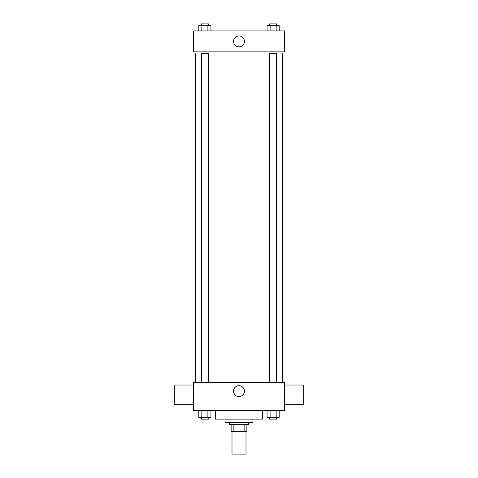 <?xml version="1.0" encoding="UTF-8"?>
<svg xmlns="http://www.w3.org/2000/svg" width="478" height="478" viewBox="0 0 478 478"><rect width="100%" height="100%" fill="white"/><g stroke="black" fill="none" stroke-linecap="round" stroke-linejoin="round"><path stroke-width="0.72" d="M232.003 431.365L232.003 454.1L245.997 454.1L245.997 431.365M244.133 424.368L244.133 431.365L231.131 431.365L231.131 424.368M244.133 431.365L246.869 431.365L246.869 424.368L246.869 431.365M248.62 422.624L248.62 424.368L229.38 424.368L229.38 422.624M233.867 424.368L233.867 431.365M252.987 419.122L252.987 422.624L225.013 422.624L225.013 419.122M262.607 410.381L262.607 419.122L215.393 419.122L215.393 410.381M284.47 410.381L193.53 410.381L193.53 382.4L284.47 382.4L284.47 410.381M244.443 391.141A5.443 5.443 0 0 1 236.275 395.862A5.443 5.443 0 0 1 236.275 386.427A5.443 5.443 0 0 1 244.443 391.141M284.47 404.263L303.703 404.263L303.703 385.023L284.47 385.023M193.53 385.023L174.297 385.023L174.297 404.263L193.53 404.263M282.719 53.632L282.719 382.4M269.64 382.4L269.64 53.632L276.637 53.632L276.637 382.4M201.363 382.4L201.363 53.632L208.36 53.632L208.36 382.4M284.47 51.881L193.53 51.881L193.53 30.897L284.47 30.897L284.47 51.881M244.443 41.389A5.443 5.443 0 0 1 236.275 46.103A5.443 5.443 0 0 1 236.275 36.675A5.443 5.443 0 0 1 244.443 41.389M279.194 30.897L279.194 25.651L267.077 25.651L267.077 30.897M276.165 25.651L276.165 30.897M270.106 25.651L270.106 30.897M269.64 25.651L269.64 23.9L276.637 23.9L276.637 25.651M210.923 30.897L210.923 25.651L198.806 25.651L198.806 30.897M207.894 25.651L207.894 30.897M201.836 25.651L201.836 30.897M201.363 25.651L201.363 23.9L208.36 23.9L208.36 25.651M279.194 410.381L279.194 417.378L267.077 417.378L267.077 410.381M276.165 410.381L276.165 417.378M270.106 410.381L270.106 417.378M276.637 417.378L276.637 419.122L269.64 419.122L269.64 417.378M210.923 410.381L210.923 417.378L198.806 417.378L198.806 410.381M207.894 410.381L207.894 417.378M201.836 410.381L201.836 417.378M208.36 417.378L208.36 419.122L201.363 419.122L201.363 417.378M195.281 53.632L195.281 382.4"/></g></svg>
